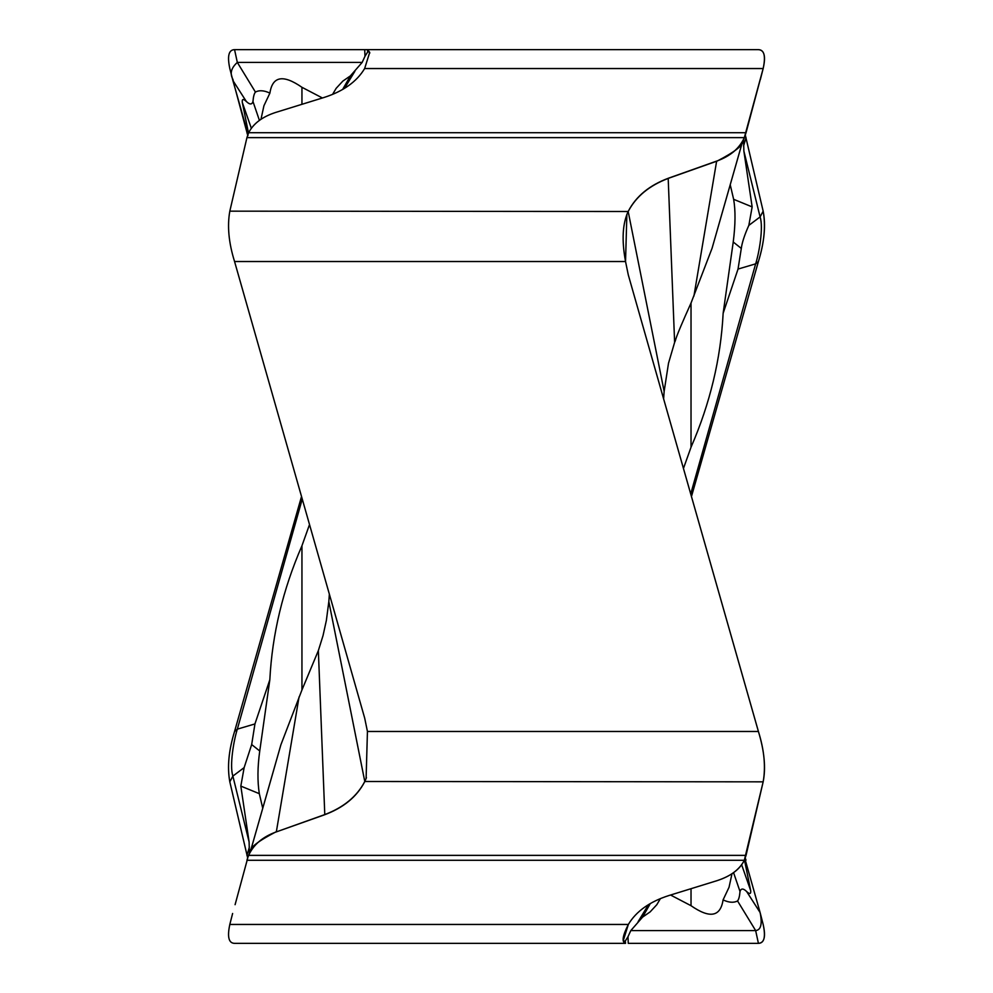 <?xml version="1.0" encoding="UTF-8"?>
<svg xmlns="http://www.w3.org/2000/svg" width="993" height="993" viewBox="0 0 993 993"><rect width="100%" height="100%" fill="white"/><g stroke="black" fill="none" stroke-linecap="round" stroke-linejoin="round"><path stroke-width="1.49" d="M758.404 49.65C764.262 49.762 765.839 56.055 763.158 68.542C765.963 56.328 764.374 50.035 758.404 49.65L234.559 49.65L237.327 62.422C225.473 73.035 234.931 80.47 232.871 80.47L248.027 134.129M229.817 68.542C227.136 56.055 228.713 49.762 234.571 49.65L367.435 49.65L367.72 51.946L368.999 51.797L369.793 53.088M500.05 49.65L625.503 49.65M235.093 88.315L247.667 135.098M745.309 135.098L763.158 211.161L745.309 135.098M758.404 261.531C764.262 242.702 765.851 225.907 763.158 211.161C765.963 225.138 764.374 241.92 758.404 261.531L691.476 496.5L758.416 261.531L755.648 263.853C759.136 252.992 763.605 227.534 760.104 216.908L743.869 151.048L743.583 139.678M301.524 496.5L234.559 731.469L237.327 729.147C233.839 740.008 229.371 765.466 232.871 776.092L249.106 841.952L249.392 853.322M234.571 731.469C228.7 750.348 227.112 767.142 229.817 781.839L247.667 857.902M367.472 943.35L496.488 943.35M758.404 943.35C764.262 943.238 765.839 936.945 763.158 924.458C765.963 936.672 764.374 942.965 758.404 943.35L628.271 943.35L758.416 943.35L755.648 930.578C760.948 930.044 762.438 924.024 760.104 912.53L746.649 891.54C749.74 894.408 751.08 894.085 750.671 890.547L744.477 859.975M628.333 924.458C636.178 911.338 649.67 901.706 668.81 895.562L717.331 880.568L668.81 895.562C649.67 901.706 636.178 911.338 628.333 924.458L229.817 924.458C227.136 936.945 228.713 943.238 234.571 943.35L625.54 943.35C621.568 942.283 622.499 935.989 628.333 924.458L623.256 940.632L625.54 943.35L625.255 941.054L623.976 941.203L623.182 939.912M235.093 904.685L247.704 858.175M744.328 860.273C739.946 869.297 730.935 876.049 717.331 880.555C730.587 876.26 739.586 869.496 744.328 860.273L763.158 781.839L746.041 855.37L248.647 855.37L247.667 857.878L246.934 860.273L744.328 860.273L746.041 855.37M248.647 855.37C253.414 844.782 262.413 837.037 275.644 832.134L324.165 814.93C343.305 807.892 356.797 796.87 364.642 781.839L366.107 778.549L367.435 731.469L364.704 718.175L234.559 261.531M758.404 731.469C764.262 750.149 765.839 766.944 763.158 781.839C765.963 767.862 764.374 751.08 758.404 731.469L628.271 274.825L758.416 731.469L367.435 731.469M625.54 261.531L628.271 274.825L625.54 261.531C621.568 240.194 622.499 223.4 628.333 211.161L626.868 214.451L625.54 261.531L234.571 261.531C228.713 242.851 227.136 226.056 229.817 211.161L246.934 137.63L744.328 137.63L763.158 68.542L746.041 132.727L248.647 132.727L246.934 137.63M668.81 178.07C649.67 185.108 636.178 196.13 628.333 211.161C636.178 196.13 649.67 185.108 668.81 178.07L717.331 160.854L668.19 178.417L674.619 342.386C676.767 338.005 672.795 343.541 691.029 303.026L712.055 248.312L742.553 141.589L717.728 228.415M744.328 137.63C739.946 147.957 730.935 155.715 717.331 160.866C730.563 155.963 739.562 148.218 744.328 137.63L746.041 132.727M248.647 132.727C253.389 123.504 262.388 116.74 275.644 112.445L324.165 97.438C343.305 91.294 356.797 81.662 364.642 68.542L369.719 52.368L367.435 49.65M364.642 68.542L763.158 68.542L757.882 88.315M668.872 178.169L717.294 161.003C734.621 151.966 743.049 145.499 742.553 141.589M668.19 178.417C649.285 185.592 635.954 196.614 628.184 211.509L664.143 391.416L668.5 363.264L674.619 342.386M664.143 391.416L663.622 398.789M626.695 214.898L627.886 212.117M691.029 303.026L691.029 447.235L683.469 468.398M730.252 184.872L733.641 199.32C735.59 210.442 735.453 224.679 733.231 242.007L723.14 313.279C720.794 358.758 710.094 403.406 691.029 447.235M723.14 313.279L738.035 269.066L741.299 248.436C742.056 242.59 744.564 234.907 748.834 225.386L752.148 206.916L743.869 151.048M690.731 493.893L755.648 263.853L738.035 269.066M741.299 248.436L733.231 242.007M732.002 873.703L729.036 887.283L723.078 899.881C720.521 916.824 709.834 918.761 691.029 905.703L671.119 895.314M691.029 905.703L691.029 888.685M723.09 899.894C728.874 902.625 733.69 902.972 737.551 900.949C738.829 899.348 739.648 896.195 740.008 891.491C741.076 888.239 743.285 888.251 746.649 891.54M650.328 903.531L642.595 917.11L630.816 930.578L755.648 930.578L737.551 900.949M642.595 917.11L650.142 911.897L656.82 904.685L660.407 898.591M760.079 912.468L744.949 858.871M628.271 943.35L627.973 936.759L630.816 930.578M627.973 936.759L625.255 941.054M275.644 832.134L324.785 814.583C343.69 807.408 357.021 796.386 364.791 781.491L328.832 601.584L326.374 620.414L323.035 635.594L318.356 650.614L301.946 689.974L301.946 545.765L309.518 524.565M328.832 601.584L329.353 594.149M301.946 689.974L280.92 744.688L250.41 851.411L275.247 764.585M324.785 814.583L318.356 650.614M366.442 777.68L365.089 780.883M260.973 119.297L263.939 105.717L269.897 93.119C272.454 76.176 283.142 74.239 301.946 87.297L321.856 97.686M301.946 87.297L301.946 104.315M269.885 93.106C264.101 90.375 259.272 90.028 255.424 92.051C254.146 93.64 253.327 96.793 252.967 101.509C251.949 104.786 249.727 104.761 246.326 101.46C243.223 98.592 241.895 98.915 242.304 102.453L248.498 133.025M332.568 94.409L336.155 88.327L342.833 81.103L350.38 75.89L362.16 62.422L237.327 62.422L255.424 92.051M262.711 808.128L259.322 793.68C257.373 781.317 257.51 767.092 259.744 750.993L269.835 679.721L254.94 723.934L251.676 744.564L244.141 767.614L240.827 786.084L249.106 841.952M302.257 499.057L237.327 729.147L254.94 723.934M269.835 679.721C272.181 634.242 282.881 589.594 301.946 545.765M275.682 831.997C258.354 841.034 249.926 847.501 250.41 851.411M364.704 49.65L365.002 56.241L367.72 51.946M365.002 56.241L362.16 62.422M350.38 75.89L342.635 89.469M229.668 67.983L232.871 80.47L246.326 101.46M247.729 134.899L246.934 132.727M485.565 68.542L365.238 68.542M512.649 924.458L627.737 924.458M364.791 781.491L763.158 781.839M628.184 211.509L229.817 211.161M716.623 161.238L693.921 296.051M743.571 145.983L746.041 137.63M763.158 211.161L760.104 216.908L748.834 225.386M752.16 206.904L733.641 199.32M750.658 890.535L741.634 864.704M638.089 921.715L648.516 904.611M740.008 891.491L733.554 872.624M276.352 831.762L299.054 696.949M251.676 744.564L259.744 750.993M354.886 71.285L344.459 88.389M242.304 102.465L251.341 128.296M229.817 781.839L232.871 776.092L244.141 767.614M249.404 847.017L246.934 855.37M240.815 786.096L259.322 793.68M252.967 101.509L259.421 120.376M763.307 67.983L760.353 79.527M745.991 860.112L745.246 858.089M763.307 925.017L760.353 913.473M744.887 136.277L742.479 142.595M760.154 912.567L746.55 891.391M229.668 925.017L232.623 913.473M350.169 76.25L345.812 83.884M246.947 132.801L247.977 135.594M239.499 90.81L246.45 101.671M248.089 856.723L250.484 850.43"/></g></svg>
